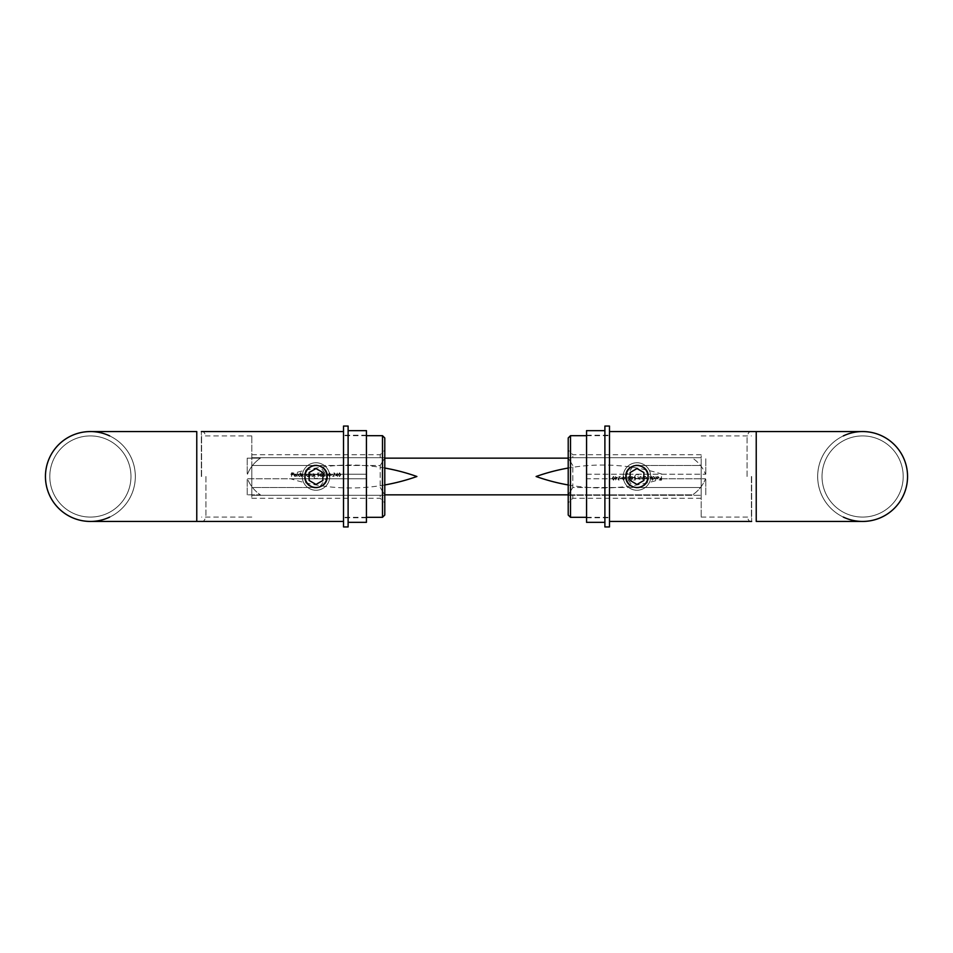 <?xml version="1.0" encoding="UTF-8"?>
<svg xmlns="http://www.w3.org/2000/svg" width="953" height="953" viewBox="0 0 953 953"><rect width="100%" height="100%" fill="white"/><g stroke="black" fill="none" stroke-linecap="round" stroke-linejoin="round"><path stroke-width="0.71" stroke-dasharray="4.76 3.57" d="M568.214 484.958A198.558 198.558 0 0 0 662.252 478.787L586.56 478.787L586.56 474.213L705.53 474.213C702.885 467.613 698.585 462.265 692.617 458.155C698.585 462.265 702.885 467.613 705.53 474.213L586.56 474.213L586.56 478.787L705.53 478.787C702.873 485.399 698.573 490.747 692.617 494.845L568.214 494.845M705.78 474.213L705.78 458.155L705.78 474.213M662.252 474.213A198.558 198.558 0 0 0 568.214 468.042M384.786 458.155L568.214 458.155M260.383 458.155C254.415 462.265 250.115 467.613 247.47 474.213C250.115 467.613 254.415 462.265 260.383 458.155L247.22 458.155L260.383 458.155M290.748 474.213L366.44 474.213L290.748 474.213A198.558 198.558 0 0 1 384.786 468.042M384.786 484.958A198.558 198.558 0 0 1 290.748 478.787L247.47 478.787C250.127 485.399 254.427 490.747 260.383 494.845L247.22 494.845L260.383 494.845C254.427 490.747 250.127 485.399 247.47 478.787L366.44 478.787L366.44 474.213L366.44 478.787L290.748 478.787M384.786 494.845L692.617 494.845C698.573 490.747 702.873 485.399 705.53 478.787L662.252 478.787M705.78 494.845L705.78 478.787L705.78 494.845M247.22 458.155L247.22 474.213L247.22 458.155M247.22 494.845L247.22 478.787L247.22 494.845M366.44 476.5L366.44 435.235L366.44 476.5M343.521 476.5L343.521 431.566L343.521 476.5M366.44 430.649L366.44 522.351M348.107 476.5L348.107 430.649L348.107 476.5M348.107 426.062L348.107 526.938M343.521 426.062L343.521 526.938M295.013 476.214L294.048 475.237L296.431 475.237L295.061 473.796L293.715 475.178L295.061 476.548L296.288 475.809L295.061 476.548L293.715 475.178L295.061 473.796L296.431 475.237L294.048 475.237L295.013 476.214M300.481 472.771L300.481 474.356L299.409 473.796L298.015 475.166L299.397 476.548L300.814 476.5L300.814 472.771L300.814 476.5L299.397 476.548L298.015 475.166L299.409 473.796L300.481 474.356L300.481 472.771M308.653 473.844L306.175 475.166L307.569 476.548L308.975 476.5L308.975 473.844L308.975 476.5L307.569 476.548L306.175 475.166L308.653 473.844M312.81 476.5L314.085 474.117L315.145 476.5L314.145 473.796L312.81 473.844L312.81 476.5L312.81 473.844L314.145 473.796L315.145 476.5L314.085 474.117L312.81 476.5M320.446 474.427L320.041 475.487L321.137 476.595L322.281 475.476L320.827 474.439L321.78 472.962L320.446 474.427L321.53 472.771L320.827 474.439L322.281 475.476L321.137 476.595L320.041 475.487L320.446 474.427M326.676 473.141L327.415 473.712L326.474 474.677L327.594 475.452L326.676 476.214L325.449 475.523L326.665 476.595L327.927 475.416L326.676 472.771L325.592 473.701L326.676 472.771L327.927 475.416L326.665 476.595L325.449 475.523L326.676 476.214L327.594 475.452L326.474 474.677L327.415 473.712L326.676 473.141M331.048 475.285L332.454 474.916L331.048 475.285M335.527 475.654L337.255 475.654L337.588 476.5L337.588 472.771L335.527 475.654L337.588 472.771L337.588 476.5L337.255 475.654L335.527 475.654M319.243 487.495L251.806 487.495L251.806 465.505L380.199 465.505L380.199 487.495L380.199 465.505L319.243 465.505A11.46 11.46 0 0 0 312.763 465.505C302.077 467.828 302.03 485.137 312.763 487.495A11.46 11.46 0 0 0 319.243 487.495L327.463 476.5L319.243 465.505M339.554 476.595L340.805 474.677L339.554 472.771L338.327 474.677L339.554 476.595L338.327 474.677L339.554 472.771L340.805 474.677L339.554 476.595M334.038 473.141L334.837 473.879L332.728 476.5L335.206 476.5L333.514 476.131L335.158 473.844L334.062 472.771L332.871 473.975L334.062 472.771L335.158 473.844L333.514 476.131L335.206 476.5L332.728 476.5L334.837 473.879L334.038 473.141M329.464 476.595L330.727 474.677L329.464 472.771L328.249 474.677L329.464 476.595L328.249 474.677L329.464 472.771L330.727 474.677L329.464 476.595M323.246 474.427L322.841 475.487L323.937 476.595L325.08 475.476L323.627 474.439L324.58 472.962L323.246 474.427L324.33 472.771L323.627 474.439L325.08 475.476L323.937 476.595L322.841 475.487L323.246 474.427M317.849 472.855L317.468 474.677L319.148 475.297L318.231 476.214L317.099 475.571L318.207 476.595L319.481 475.309L317.909 474.189L318.099 473.236L319.338 472.855L317.849 472.855L319.338 472.855L318.099 473.236L317.909 474.189L319.481 475.309L318.207 476.595L317.099 475.571L318.231 476.214L319.148 475.297L317.468 474.677L317.849 472.855M309.725 476.5L311.012 474.117L312.06 476.5L311.059 473.796L309.725 473.844L309.725 476.5L309.725 473.844L311.059 473.796L312.06 476.5L311.012 474.117L309.725 476.5M301.565 476.5L302.744 474.117L303.376 476.5L304.567 474.117L305.198 476.5L305.532 475.059L304.626 473.796L303.65 474.439L301.565 473.844L301.565 476.5L301.565 473.844L303.65 474.439L304.626 473.796L305.532 475.059L305.198 476.5L304.567 474.117L303.376 476.5L302.744 474.117L301.565 476.5M297.038 476.5L297.36 472.771L297.038 476.5M291.475 476.5L291.809 474.725L293.25 474.725L291.809 474.356L291.809 473.236L293.25 472.855L291.475 472.855L291.475 476.5L291.475 472.855L293.25 472.855L291.809 473.236L291.809 474.356L293.25 474.725L291.809 474.725L291.475 476.5M384.786 458.012L380.199 465.505L384.786 458.012L384.786 502.862L384.786 495.298L251.806 495.298L251.806 498.276L251.806 495.298L380.199 495.298L380.199 498.276L380.199 495.298L384.786 495.298L384.786 457.702L380.199 457.702L380.199 454.724L380.199 457.702L251.806 457.702L384.786 457.702L384.786 450.138L384.786 457.702L251.806 457.702L251.806 454.724L251.806 465.505L251.806 457.702L384.786 457.702M380.199 487.495L384.786 494.988L380.199 487.495M251.806 476.5L251.806 435.688L251.806 476.5M327.463 476.5C328.177 491.283 303.828 491.295 304.543 476.5C303.816 461.717 328.177 461.693 327.463 476.5C328.177 461.717 303.828 461.705 304.543 476.5C303.816 491.271 328.166 491.307 327.463 476.5C328.177 461.717 303.828 461.705 304.543 476.5C303.816 491.283 328.177 491.307 327.463 476.5M384.786 515.025L384.786 437.975M312.763 465.505L251.806 465.505L251.806 495.298L251.806 487.495L312.763 487.495M251.806 495.298L384.786 495.298L251.806 495.298M338.66 474.677L339.554 473.141L338.66 474.677L339.554 476.214L340.34 475.595L339.554 473.141L340.34 475.595L339.554 476.214L338.66 474.677M337.255 475.285L336.171 475.285L337.255 475.285L337.255 473.701L336.171 475.285L337.255 473.701L337.255 475.285M328.582 474.677L329.476 473.141L328.582 474.677L329.476 476.214L330.262 475.595L329.476 473.141L330.262 475.595L329.476 476.214L328.582 474.677M323.937 474.773L324.747 475.499L323.937 474.773L323.162 475.499L323.96 476.214L324.747 475.499L323.96 476.214L323.162 475.499L323.937 474.773M321.125 474.773L321.947 475.499L321.125 474.773L320.363 475.499L321.161 476.214L321.947 475.499L321.161 476.214L320.363 475.499L321.125 474.773M307.581 474.117L308.653 475.178L307.581 474.117L306.509 475.166L307.581 476.214L308.653 475.178L307.581 476.214L306.509 475.166L307.581 474.117M299.421 474.117L300.481 475.178L299.421 474.117L298.337 475.166L299.409 476.214L300.481 475.178L299.409 476.214L298.337 475.166L299.421 474.117M296.097 474.916L294.084 474.916L296.097 474.916L295.085 474.117L294.084 474.916L295.085 474.117L296.097 474.916M109.69 517.086A44.934 44.934 0 0 0 109.69 435.914M135.326 476.5A44.934 44.934 0 0 0 90.392 431.566A44.934 44.934 0 0 1 135.326 476.5A44.934 44.934 0 0 1 90.392 521.434A44.934 44.934 0 0 0 135.326 476.5M205.943 476.5L205.943 516.848L205.943 476.5M201.595 476.5L201.595 435.914L201.595 476.5M49.806 476.5A40.586 40.586 0 0 0 90.392 517.086A40.586 40.586 0 0 0 130.978 476.5A40.586 40.586 0 0 0 90.392 435.914A40.586 40.586 0 0 0 49.806 476.5A40.586 40.586 0 0 0 90.392 517.086A40.586 40.586 0 0 0 130.978 476.5A40.586 40.586 0 0 0 90.392 435.914A40.586 40.586 0 0 0 49.806 476.5A40.586 40.586 0 0 0 90.392 517.086A40.586 40.586 0 0 0 130.978 476.5A40.586 40.586 0 0 0 90.392 435.914A40.586 40.586 0 0 0 49.806 476.5M329.762 476.5A13.759 13.759 0 0 1 316.003 490.259A13.759 13.759 0 0 1 302.244 476.5A13.759 13.759 0 0 1 322.876 464.587A13.759 13.759 0 0 1 322.876 488.412A13.759 13.759 0 0 1 302.244 476.5A13.759 13.759 0 0 1 316.003 462.741A13.759 13.759 0 0 1 329.762 476.5M313.942 476.5A2.061 2.061 0 0 1 317.039 474.713A2.061 2.061 0 0 1 317.039 478.287A2.061 2.061 0 0 1 313.942 476.5M309.129 480.467L316.003 484.446L322.876 480.467L322.876 472.533L316.003 468.554L309.129 472.533L309.129 480.467M650.756 476.5A13.759 13.759 0 0 1 636.997 490.259A13.759 13.759 0 0 1 623.238 476.5A13.759 13.759 0 0 1 643.871 464.587A13.759 13.759 0 0 1 643.871 488.412A13.759 13.759 0 0 1 623.238 476.5A13.759 13.759 0 0 1 636.997 462.741A13.759 13.759 0 0 1 650.756 476.5M634.936 476.5A2.061 2.061 0 0 1 638.034 474.713A2.061 2.061 0 0 1 638.034 478.287A2.061 2.061 0 0 1 634.936 476.5M630.124 480.467L636.997 484.446L643.871 480.467L643.871 472.533L636.997 468.554L630.124 472.533L630.124 480.467M657.987 476.786L658.952 477.763L656.569 477.763L657.939 479.204L659.285 477.822L657.939 476.452L656.712 477.191L657.939 476.452L659.285 477.822L657.939 479.204L656.569 477.763L658.952 477.763L657.987 476.786M652.519 480.229L652.519 478.644L653.591 479.204L654.985 477.834L653.603 476.452L652.186 476.5L652.186 480.229L652.186 476.5L653.603 476.452L654.985 477.834L653.591 479.204L652.519 478.644L652.519 480.229M644.347 479.156L646.825 477.834L645.431 476.452L644.025 476.5L644.025 479.156L644.025 476.5L645.431 476.452L646.825 477.834L644.347 479.156M640.19 476.5L638.915 478.882L637.855 476.5L638.855 479.204L640.19 479.156L640.19 476.5L640.19 479.156L638.855 479.204L637.855 476.5L638.915 478.882L640.19 476.5M632.554 478.573L632.959 477.513L631.863 476.405L630.719 477.524L632.173 478.561L631.22 480.038L632.554 478.573L631.47 480.229L632.173 478.561L630.719 477.524L631.863 476.405L632.959 477.513L632.554 478.573M626.324 479.859L625.585 479.288L626.526 478.323L625.406 477.548L626.324 476.786L627.55 477.477L626.335 476.405L625.073 477.584L626.324 480.229L627.408 479.299L626.324 480.229L625.073 477.584L626.335 476.405L627.55 477.477L626.324 476.786L625.406 477.548L626.526 478.323L625.585 479.288L626.324 479.859M621.952 477.715L620.546 478.084L621.952 477.715M617.473 477.346L615.745 477.346L615.412 476.5L615.412 480.229L617.473 477.346L615.412 480.229L615.412 476.5L615.745 477.346L617.473 477.346M633.757 465.505L701.194 465.505L701.194 487.495L572.801 487.495L572.801 465.505L572.801 487.495L633.757 487.495A11.46 11.46 0 0 0 640.237 487.495C650.923 485.172 650.97 467.863 640.237 465.505A11.46 11.46 0 0 0 633.757 465.505L625.537 476.5L633.757 487.495M613.446 476.405L612.195 478.323L613.446 480.229L614.673 478.323L613.446 476.405L614.673 478.323L613.446 480.229L612.195 478.323L613.446 476.405M618.962 479.859L618.163 479.121L620.272 476.5L617.794 476.5L619.486 476.869L617.842 479.156L618.938 480.229L620.129 479.025L618.938 480.229L617.842 479.156L619.486 476.869L617.794 476.5L620.272 476.5L618.163 479.121L618.962 479.859M623.536 476.405L622.273 478.323L623.536 480.229L624.751 478.323L623.536 476.405L624.751 478.323L623.536 480.229L622.273 478.323L623.536 476.405M629.754 478.573L630.159 477.513L629.063 476.405L627.92 477.524L629.373 478.561L628.42 480.038L629.754 478.573L628.67 480.229L629.373 478.561L627.92 477.524L629.063 476.405L630.159 477.513L629.754 478.573M635.151 480.145L635.532 478.323L633.852 477.703L634.769 476.786L635.901 477.429L634.793 476.405L633.519 477.691L635.091 478.811L634.901 479.764L633.662 480.145L635.151 480.145L633.662 480.145L634.901 479.764L635.091 478.811L633.519 477.691L634.793 476.405L635.901 477.429L634.769 476.786L633.852 477.703L635.532 478.323L635.151 480.145M643.275 476.5L641.988 478.882L640.94 476.5L641.941 479.204L643.275 479.156L643.275 476.5L643.275 479.156L641.941 479.204L640.94 476.5L641.988 478.882L643.275 476.5M651.435 476.5L650.256 478.882L649.624 476.5L648.433 478.882L647.802 476.5L647.468 477.941L648.374 479.204L649.35 478.561L651.435 479.156L651.435 476.5L651.435 479.156L649.35 478.561L648.374 479.204L647.468 477.941L647.802 476.5L648.433 478.882L649.624 476.5L650.256 478.882L651.435 476.5M655.962 476.5L655.64 480.229L655.962 476.5M661.525 476.5L661.191 478.275L659.75 478.275L661.191 478.644L661.191 479.764L659.75 480.145L661.525 480.145L661.525 476.5L661.525 480.145L659.75 480.145L661.191 479.764L661.191 478.644L659.75 478.275L661.191 478.275L661.525 476.5M568.214 494.988L572.801 487.495L568.214 494.988L568.214 450.138L568.214 457.702L701.194 457.702L701.194 454.724L701.194 457.702L572.801 457.702L572.801 454.724L572.801 457.702L568.214 457.702L568.214 495.298L572.801 495.298L572.801 498.276L572.801 495.298L701.194 495.298L568.214 495.298L568.214 502.862L568.214 494.988M572.801 465.505L568.214 458.012L572.801 465.505M701.194 495.298L701.194 487.495L701.194 495.298L568.214 495.298L701.194 495.298M701.194 476.5L701.194 517.312L701.194 476.5M625.537 476.5C624.823 461.717 649.172 461.705 648.457 476.5C649.184 491.283 624.823 491.307 625.537 476.5C624.823 491.283 649.172 491.295 648.457 476.5C649.184 461.728 624.834 461.693 625.537 476.5C624.823 491.283 649.172 491.295 648.457 476.5C649.184 461.717 624.823 461.693 625.537 476.5M568.214 437.975L568.214 515.025M640.237 487.495L701.194 487.495L701.194 457.702L701.194 465.505L640.237 465.505M701.194 457.702L568.214 457.702L701.194 457.702M614.34 478.323L613.446 479.859L614.34 478.323L613.446 476.786L612.66 477.405L613.446 479.859L612.66 477.405L613.446 476.786L614.34 478.323M615.745 477.715L616.829 477.715L615.745 477.715L615.745 479.299L616.829 477.715L615.745 479.299L615.745 477.715M624.418 478.323L623.524 479.859L624.418 478.323L623.524 476.786L622.738 477.405L623.524 479.859L622.738 477.405L623.524 476.786L624.418 478.323M629.063 478.227L628.253 477.501L629.063 478.227L629.838 477.501L629.04 476.786L628.253 477.501L629.04 476.786L629.838 477.501L629.063 478.227M631.875 478.227L631.053 477.501L631.875 478.227L632.637 477.501L631.839 476.786L631.053 477.501L631.839 476.786L632.637 477.501L631.875 478.227M645.419 478.882L644.347 477.822L645.419 478.882L646.491 477.834L645.419 476.786L644.347 477.822L645.419 476.786L646.491 477.834L645.419 478.882M653.579 478.882L652.519 477.822L653.579 478.882L654.663 477.834L653.591 476.786L652.519 477.822L653.591 476.786L654.663 477.834L653.579 478.882M656.903 478.084L658.916 478.084L656.903 478.084L657.915 478.882L658.916 478.084L657.915 478.882L656.903 478.084M843.31 435.914A44.934 44.934 0 0 0 843.31 517.086M817.674 476.5A44.934 44.934 0 0 0 862.608 521.434A44.934 44.934 0 0 1 817.674 476.5A44.934 44.934 0 0 1 862.608 431.566A44.934 44.934 0 0 0 817.674 476.5M609.479 526.938L609.479 426.062M747.057 476.5L747.057 436.152L747.057 476.5M751.405 476.5L751.405 517.086L751.405 476.5M903.194 476.5A40.586 40.586 0 0 0 862.608 435.914A40.586 40.586 0 0 0 822.022 476.5A40.586 40.586 0 0 0 862.608 517.086A40.586 40.586 0 0 0 903.194 476.5A40.586 40.586 0 0 0 862.608 435.914A40.586 40.586 0 0 0 822.022 476.5A40.586 40.586 0 0 0 862.608 517.086A40.586 40.586 0 0 0 903.194 476.5A40.586 40.586 0 0 0 862.608 435.914A40.586 40.586 0 0 0 822.022 476.5A40.586 40.586 0 0 0 862.608 517.086A40.586 40.586 0 0 0 903.194 476.5M586.56 522.351L586.56 430.649M604.893 526.938L604.893 426.062M382.498 435.688L382.498 517.312M201.357 476.5L201.357 431.566L201.357 476.5M90.392 521.434L196.771 521.434L196.771 431.566L196.771 521.434L196.771 431.566L90.392 431.566M196.771 476.5L196.771 435.914L196.771 476.5M570.502 517.312L570.502 435.688M751.643 476.5L751.643 521.434L751.643 476.5M862.608 431.566L756.229 431.566L756.229 521.434L756.229 431.566L756.229 521.434L862.608 521.434M756.229 476.5L756.229 517.086L756.229 476.5M366.44 435.235L343.521 435.235M366.44 517.765L343.521 517.765M251.806 454.724L380.199 454.724L384.786 450.138M251.806 498.276L380.199 498.276L384.786 502.862M366.44 435.688L343.521 435.688M366.44 517.312L343.521 517.312M201.357 431.566C203.037 430.839 204.561 432.376 205.943 436.152M201.357 521.434C203.037 522.161 204.561 520.624 205.943 516.848M251.806 517.086L201.595 517.086M251.806 435.914L201.595 435.914M701.194 498.276L572.801 498.276L568.214 502.862M701.194 454.724L572.801 454.724L568.214 450.138M586.56 517.312L609.479 517.312M586.56 435.688L609.479 435.688M751.643 521.434C749.963 522.161 748.439 520.624 747.057 516.848M751.643 431.566C749.963 430.839 748.439 432.376 747.057 436.152M701.194 435.914L751.405 435.914M701.194 517.086L751.405 517.086M586.56 517.765L609.479 517.765M586.56 435.235L609.479 435.235"/><path stroke-width="1.43" d="M568.214 468.042A198.558 198.558 0 0 0 536.11 476.5A198.558 198.558 0 0 0 568.214 484.958M568.214 458.155L384.786 458.155M384.786 468.042A198.558 198.558 0 0 1 416.89 476.5A198.558 198.558 0 0 1 384.786 484.958M568.214 494.845L384.786 494.845M348.107 522.351L366.44 522.351L366.44 430.649L348.107 430.649M348.107 476.5L348.107 426.062L343.521 426.062L343.521 526.938L348.107 526.938L348.107 476.5M382.498 435.688L384.786 437.975L384.786 515.025L382.498 517.312L382.498 435.688L366.44 435.688M109.69 435.914A44.934 44.934 0 0 0 45.446 476.5A44.934 44.934 0 0 0 109.69 517.086M90.392 431.566A44.934 44.934 0 0 0 45.446 476.5A44.934 44.934 0 0 0 90.392 521.434A44.934 44.934 0 0 1 45.446 476.5A44.934 44.934 0 0 1 90.392 431.566L196.771 431.566L196.771 521.434L201.357 521.434M309.129 480.467L316.003 484.446L322.876 480.467L322.876 472.533L316.003 468.554L309.129 472.533L309.129 480.467M327.01 476.5A11.007 11.007 0 0 0 310.499 466.97A11.007 11.007 0 0 0 310.499 486.03A11.007 11.007 0 0 0 327.01 476.5M630.124 480.467L636.997 484.446L643.871 480.467L643.871 472.533L636.997 468.554L630.124 472.533L630.124 480.467M648.004 476.5A11.007 11.007 0 0 0 631.494 466.97A11.007 11.007 0 0 0 631.494 486.03A11.007 11.007 0 0 0 648.004 476.5M570.502 517.312L568.214 515.025L568.214 437.975L570.502 435.688L570.502 517.312L586.56 517.312M843.31 517.086A44.934 44.934 0 0 0 907.554 476.5A44.934 44.934 0 0 0 843.31 435.914M862.608 521.434A44.934 44.934 0 0 0 907.554 476.5A44.934 44.934 0 0 0 862.608 431.566L862.608 431.566A44.934 44.934 0 0 1 907.554 476.5A44.934 44.934 0 0 1 862.608 521.434L756.229 521.434L756.229 431.566L751.643 431.566M604.893 430.649L586.56 430.649L586.56 522.351L604.893 522.351M604.893 426.062L604.893 526.938L609.479 526.938L609.479 426.062L604.893 426.062M382.498 517.312L366.44 517.312M343.521 431.566L201.357 431.566M343.521 521.434L90.392 521.434M570.502 435.688L586.56 435.688M609.479 521.434L751.643 521.434M609.479 431.566L862.608 431.566"/></g></svg>
